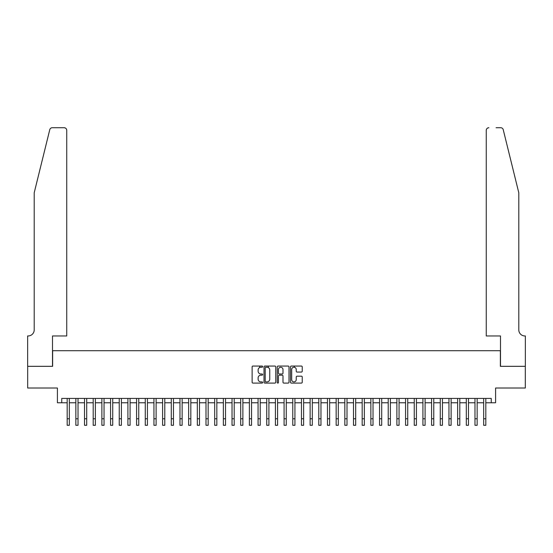 <?xml version="1.0" encoding="UTF-8"?>
<svg xmlns="http://www.w3.org/2000/svg" width="553" height="553" viewBox="0 0 553 553"><rect width="100%" height="100%" fill="white"/><g stroke="black" fill="none" stroke-linecap="round" stroke-linejoin="round"><path stroke-width="0.83" d="M262.62 366.646A0.594 0.594 0 0 0 262.018 366.051L252.97 366.051A0.85 0.85 0 0 0 252.12 366.902L252.12 382.234A0.85 0.85 0 0 0 252.97 383.084L262.018 383.084A0.594 0.594 0 0 0 262.62 382.489A0.594 0.594 0 0 0 262.018 381.895L260.85 381.895A2.724 2.724 0 0 1 258.127 379.171L258.127 377.893A2.724 2.724 0 0 1 260.85 375.162L262.018 375.162A0.594 0.594 0 0 0 262.62 374.568A0.594 0.594 0 0 0 262.018 373.973L260.85 373.973A2.724 2.724 0 0 1 258.127 371.25L258.127 369.971A2.724 2.724 0 0 1 260.85 367.247L262.018 367.247A0.594 0.594 0 0 0 262.62 366.646M301.392 372.058A0.85 0.85 0 0 0 302.242 371.208L302.242 366.902A0.85 0.85 0 0 0 301.392 366.051L291.341 366.051A0.85 0.85 0 0 0 290.491 366.902L290.491 382.234A0.85 0.85 0 0 0 291.341 383.084L301.392 383.084A0.85 0.85 0 0 0 302.242 382.234L302.242 377.042A0.85 0.85 0 0 0 301.392 376.185L297.092 376.185A0.85 0.85 0 0 0 296.235 377.042L296.235 379.614A2.281 2.281 0 0 1 293.961 381.895A2.281 2.281 0 0 1 291.68 379.614L291.68 369.522A2.281 2.281 0 0 1 293.961 367.247A2.281 2.281 0 0 1 296.235 369.522L296.235 371.208A0.85 0.85 0 0 0 297.092 372.058L301.392 372.058M61.749 402.771L61.749 398.43L491.251 398.43L491.251 402.771L495.592 402.771L495.592 388.019L525.309 388.019L525.309 366.328L500.361 366.328L500.361 350.706L52.639 350.706L52.639 366.328L27.691 366.328L27.691 388.019L57.408 388.019L57.408 402.771L67.176 402.771M275.753 366.902A0.85 0.85 0 0 0 274.903 366.051L264.852 366.051A0.85 0.85 0 0 0 264.002 366.902L264.002 382.234A0.85 0.85 0 0 0 264.852 383.084L274.903 383.084A0.85 0.85 0 0 0 275.753 382.234L275.753 366.902M278.097 366.051L288.148 366.051A0.85 0.85 0 0 1 288.998 366.902L288.998 382.234A0.85 0.85 0 0 1 288.148 383.084L283.848 383.084A0.85 0.85 0 0 1 282.991 382.234L282.991 376.019A0.85 0.85 0 0 0 282.141 375.162L279.293 375.162A0.85 0.85 0 0 0 278.436 376.019L278.436 382.489A0.594 0.594 0 0 1 277.841 383.084A0.594 0.594 0 0 1 277.247 382.489L277.247 366.902A0.85 0.85 0 0 1 278.097 366.051M69.339 402.771L75.851 402.771M78.021 402.771L84.526 402.771M86.697 402.771L93.201 402.771M95.372 402.771L101.876 402.771M104.047 402.771L110.559 402.771M112.729 402.771L119.234 402.771M121.404 402.771L127.909 402.771M130.079 402.771L136.584 402.771M138.755 402.771L145.266 402.771M147.43 402.771L153.941 402.771M156.112 402.771L162.617 402.771M164.787 402.771L171.292 402.771M173.462 402.771L179.974 402.771M182.137 402.771L188.649 402.771M190.82 402.771L197.324 402.771M199.495 402.771L205.999 402.771M208.17 402.771L214.675 402.771M216.845 402.771L223.357 402.771M225.527 402.771L232.032 402.771M234.202 402.771L240.707 402.771M242.878 402.771L249.382 402.771M251.553 402.771L258.064 402.771M260.228 402.771L266.74 402.771M268.91 402.771L275.415 402.771M277.585 402.771L284.09 402.771M286.26 402.771L292.772 402.771M294.936 402.771L301.447 402.771M303.618 402.771L310.122 402.771M312.293 402.771L318.798 402.771M320.968 402.771L327.473 402.771M329.643 402.771L336.155 402.771M338.325 402.771L344.83 402.771M347.001 402.771L353.505 402.771M355.676 402.771L362.18 402.771M364.351 402.771L370.863 402.771M373.026 402.771L379.538 402.771M381.708 402.771L388.213 402.771M390.383 402.771L396.888 402.771M399.059 402.771L405.57 402.771M407.734 402.771L414.245 402.771M416.416 402.771L422.921 402.771M425.091 402.771L431.596 402.771M433.766 402.771L440.271 402.771M442.441 402.771L448.953 402.771M451.124 402.771L457.628 402.771M459.799 402.771L466.303 402.771M468.474 402.771L474.979 402.771M477.149 402.771L483.661 402.771M485.824 402.771L491.251 402.771M265.793 367.247A0.594 0.594 0 0 0 265.191 367.842L265.191 381.3A0.594 0.594 0 0 0 265.793 381.895L267.023 381.895A2.724 2.724 0 0 0 269.753 379.171L269.753 369.971A2.724 2.724 0 0 0 267.023 367.247L265.793 367.247M282.991 369.563A2.281 2.281 0 0 0 280.717 367.289A2.281 2.281 0 0 0 278.436 369.563L278.436 373.123A0.85 0.85 0 0 0 279.293 373.973L282.141 373.973A0.85 0.85 0 0 0 282.991 373.123L282.991 369.563M67.176 418.78L69.339 418.78L69.339 425.285L67.176 425.285L67.176 398.43M69.339 418.78L69.339 398.43M49.763 129.692C50.427 128.268 50.427 128.268 49.763 129.692L34.203 192.79L34.203 329.885A6.076 6.076 0 0 1 28.127 335.954L27.65 335.954L27.65 366.328L52.507 366.328L52.507 335.954L66.74 335.954L66.74 130.321A2.606 2.606 0 0 0 64.134 127.715L52.293 127.715A2.606 2.606 0 0 0 49.763 129.692M56.931 127.715L64.134 127.715C65.703 127.881 66.574 128.745 66.74 130.321L66.74 335.954M34.203 329.885A6.076 6.076 0 0 1 28.127 335.954M514.027 173.442L503.237 129.692L518.797 192.79L518.797 329.885A6.076 6.076 0 0 0 524.873 335.954L525.35 335.954L525.35 366.328L500.493 366.328L500.493 335.954L486.26 335.954L486.26 130.321L486.26 335.954M496.069 127.715L500.707 127.715A2.606 2.606 0 0 1 503.237 129.692M488.866 127.715A2.606 2.606 0 0 0 486.26 130.321C486.426 128.745 487.297 127.881 488.866 127.715M518.797 329.885A6.076 6.076 0 0 0 524.873 335.954M75.851 425.285L78.021 425.285L75.851 425.285L75.851 398.43M78.021 425.285L78.021 398.43M84.526 425.285L86.697 425.285L84.526 425.285L84.526 398.43M86.697 425.285L86.697 398.43M93.201 425.285L95.372 425.285L93.201 425.285L93.201 398.43M95.372 425.285L95.372 398.43M101.876 425.285L104.047 425.285L101.876 425.285L101.876 398.43M104.047 425.285L104.047 398.43M110.559 425.285L112.729 425.285L110.559 425.285L110.559 398.43M112.729 425.285L112.729 398.43M119.234 425.285L121.404 425.285L119.234 425.285L119.234 398.43M121.404 425.285L121.404 398.43M127.909 425.285L130.079 425.285L127.909 425.285L127.909 398.43M130.079 425.285L130.079 398.43M136.584 425.285L138.755 425.285L136.584 425.285L136.584 398.43M138.755 425.285L138.755 398.43M145.266 425.285L147.43 425.285L145.266 425.285L145.266 398.43M147.43 425.285L147.43 398.43M153.941 425.285L156.112 425.285L153.941 425.285L153.941 398.43M156.112 425.285L156.112 398.43M162.617 425.285L164.787 425.285L162.617 425.285L162.617 398.43M164.787 425.285L164.787 398.43M171.292 425.285L173.462 425.285L171.292 425.285L171.292 398.43M173.462 425.285L173.462 398.43M179.974 425.285L182.137 425.285L179.974 425.285L179.974 398.43M182.137 425.285L182.137 398.43M188.649 425.285L190.82 425.285L188.649 425.285L188.649 398.43M190.82 425.285L190.82 398.43M197.324 425.285L199.495 425.285L197.324 425.285L197.324 398.43M199.495 425.285L199.495 398.43M205.999 425.285L208.17 425.285L205.999 425.285L205.999 398.43M208.17 425.285L208.17 398.43M214.675 425.285L216.845 425.285L214.675 425.285L214.675 398.43M216.845 425.285L216.845 398.43M223.357 425.285L225.527 425.285L223.357 425.285L223.357 398.43M225.527 425.285L225.527 398.43M232.032 425.285L234.202 425.285L232.032 425.285L232.032 398.43M234.202 425.285L234.202 398.43M240.707 425.285L242.878 425.285L240.707 425.285L240.707 398.43M242.878 425.285L242.878 398.43M249.382 425.285L251.553 425.285L249.382 425.285L249.382 398.43M251.553 425.285L251.553 398.43M258.064 425.285L260.228 425.285L258.064 425.285L258.064 398.43M260.228 425.285L260.228 398.43M259.668 367.517L259.668 366.051M266.74 425.285L268.91 425.285L266.74 425.285L266.74 398.43M268.91 425.285L268.91 398.43M268.343 367.586L268.343 366.051M275.415 425.285L277.585 425.285L275.415 425.285L275.415 398.43M277.585 425.285L277.585 398.43M284.09 425.285L286.26 425.285L284.09 425.285L284.09 398.43M286.26 425.285L286.26 398.43M292.772 425.285L294.936 425.285L292.772 425.285L292.772 398.43M294.936 425.285L294.936 398.43M294.376 367.282L294.376 366.051M301.447 425.285L303.618 425.285L301.447 425.285L301.447 398.43M303.618 425.285L303.618 398.43M310.122 425.285L312.293 425.285L310.122 425.285L310.122 398.43M312.293 425.285L312.293 398.43M318.798 425.285L320.968 425.285L318.798 425.285L318.798 398.43M320.968 425.285L320.968 398.43M327.473 425.285L329.643 425.285L327.473 425.285L327.473 398.43M329.643 425.285L329.643 398.43M336.155 425.285L338.325 425.285L336.155 425.285L336.155 398.43M338.325 425.285L338.325 398.43M344.83 425.285L347.001 425.285L344.83 425.285L344.83 398.43M347.001 425.285L347.001 398.43M353.505 425.285L355.676 425.285L353.505 425.285L353.505 398.43M355.676 425.285L355.676 398.43M362.18 425.285L364.351 425.285L362.18 425.285L362.18 398.43M364.351 425.285L364.351 398.43M370.863 425.285L373.026 425.285L370.863 425.285L370.863 398.43M373.026 425.285L373.026 398.43M379.538 425.285L381.708 425.285L379.538 425.285L379.538 398.43M381.708 425.285L381.708 398.43M388.213 425.285L390.383 425.285L388.213 425.285L388.213 398.43M390.383 425.285L390.383 398.43M396.888 425.285L399.059 425.285L396.888 425.285L396.888 398.43M399.059 425.285L399.059 398.43M405.57 425.285L407.734 425.285L405.57 425.285L405.57 398.43M407.734 425.285L407.734 398.43M414.245 425.285L416.416 425.285L414.245 425.285L414.245 398.43M416.416 425.285L416.416 398.43M422.921 425.285L425.091 425.285L422.921 425.285L422.921 398.43M425.091 425.285L425.091 398.43M431.596 425.285L433.766 425.285L431.596 425.285L431.596 398.43M433.766 425.285L433.766 398.43M440.271 425.285L442.441 425.285L440.271 425.285L440.271 398.43M442.441 425.285L442.441 398.43M448.953 425.285L451.124 425.285L448.953 425.285L448.953 398.43M451.124 425.285L451.124 398.43M457.628 425.285L459.799 425.285L457.628 425.285L457.628 398.43M459.799 425.285L459.799 398.43M466.303 425.285L468.474 425.285L466.303 425.285L466.303 398.43M468.474 425.285L468.474 398.43M474.979 425.285L477.149 425.285L474.979 425.285L474.979 398.43M477.149 425.285L477.149 398.43M483.661 425.285L485.824 425.285L483.661 425.285L483.661 398.43M485.824 425.285L485.824 398.43M75.851 418.78L78.021 418.78M84.526 418.78L86.697 418.78M93.201 418.78L95.372 418.78M101.876 418.78L104.047 418.78M110.559 418.78L112.729 418.78M119.234 418.78L121.404 418.78M127.909 418.78L130.079 418.78M136.584 418.78L138.755 418.78M145.266 418.78L147.43 418.78M153.941 418.78L156.112 418.78M162.617 418.78L164.787 418.78M171.292 418.78L173.462 418.78M179.974 418.78L182.137 418.78M188.649 418.78L190.82 418.78M197.324 418.78L199.495 418.78M205.999 418.78L208.17 418.78M214.675 418.78L216.845 418.78M223.357 418.78L225.527 418.78M232.032 418.78L234.202 418.78M240.707 418.78L242.878 418.78M249.382 418.78L251.553 418.78M258.064 418.78L260.228 418.78M266.74 418.78L268.91 418.78M275.415 418.78L277.585 418.78M284.09 418.78L286.26 418.78M292.772 418.78L294.936 418.78M301.447 418.78L303.618 418.78M310.122 418.78L312.293 418.78M318.798 418.78L320.968 418.78M327.473 418.78L329.643 418.78M336.155 418.78L338.325 418.78M344.83 418.78L347.001 418.78M353.505 418.78L355.676 418.78M362.18 418.78L364.351 418.78M370.863 418.78L373.026 418.78M379.538 418.78L381.708 418.78M388.213 418.78L390.383 418.78M396.888 418.78L399.059 418.78M405.57 418.78L407.734 418.78M414.245 418.78L416.416 418.78M422.921 418.78L425.091 418.78M431.596 418.78L433.766 418.78M440.271 418.78L442.441 418.78M448.953 418.78L451.124 418.78M457.628 418.78L459.799 418.78M466.303 418.78L468.474 418.78M474.979 418.78L477.149 418.78M483.661 418.78L485.824 418.78"/></g></svg>

